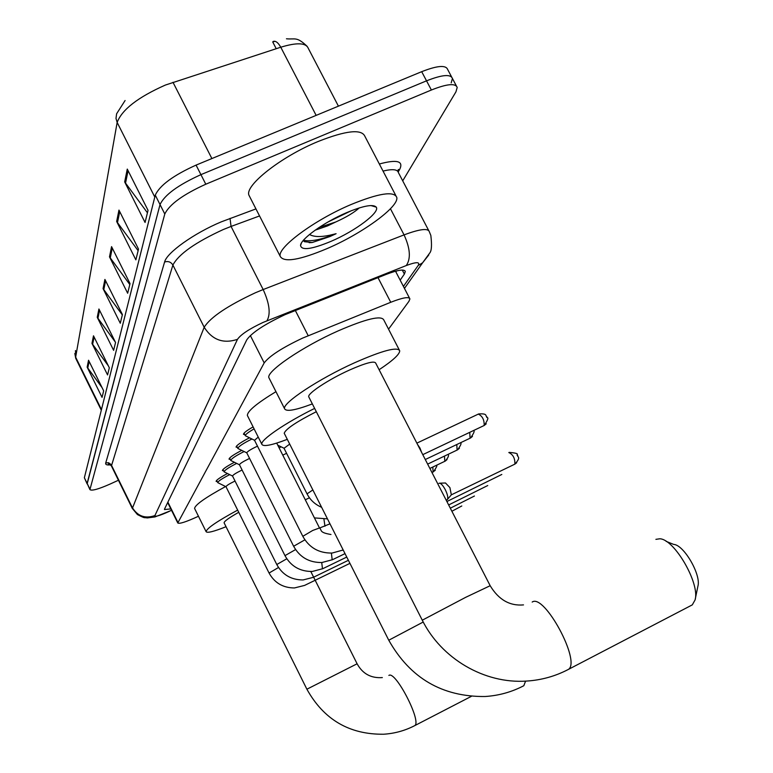 <?xml version="1.0" encoding="UTF-8"?>
<svg xmlns="http://www.w3.org/2000/svg" width="773" height="773" viewBox="0 0 773 773"><rect width="100%" height="100%" fill="white"/><g stroke="black" fill="none" stroke-linecap="round" stroke-linejoin="round"><path stroke-width="1.16" d="M388.548 329.153L408.946 301.306L409.912 298.909C409.033 296.494 402.646 297.615 390.752 302.282L302.61 338.101C282.242 347.724 269.429 355.986 264.192 362.904L177.78 522.983C179.346 524.123 186.245 521.872 198.458 516.258M278.212 446.089L278.908 445.731M244.819 434.687L243.476 434.31C243.553 432.986 246.761 430.522 253.109 426.899M237.34 447.412L236.045 447.074C236.49 445.306 240.973 442.214 249.505 437.798M230.277 459.442L229.03 459.143C229.417 457.51 233.649 454.592 241.736 450.388M223.59 470.825L222.392 470.554C222.73 469.056 226.74 466.293 234.412 462.283M217.261 481.618L216.102 481.366C216.401 479.985 220.199 477.376 227.484 473.54M400.172 280.145L404.376 274.077L405.313 271.507C404.356 268.907 397.94 269.883 386.075 274.434L285.053 314.659C264.588 324.264 251.824 332.67 246.751 339.869L164.581 508.934L164.485 509.552L170.823 508.905M118.433 480.246L110.056 484.072C98.393 489.222 91.687 491.068 89.919 489.609L164.794 214.005C169.355 204.487 183.017 194.554 205.792 184.216L431.382 90.006C446.91 83.861 455.519 83.02 457.201 87.465L455.935 91.861L402.714 180.853M89.919 489.609L87.136 483.396L160.03 204.565C164.533 194.941 178.167 184.969 200.922 174.65L426.532 80.836C442.069 74.72 450.698 73.937 452.427 78.469L451.19 82.924M396.559 270.936L395.902 271.922M451.606 76.923L447.664 69.483C445.886 64.864 437.228 65.599 421.691 71.676L196.071 165.103C173.316 175.384 159.711 185.404 155.276 195.144L84.363 477.733L87.146 483.946L160.03 204.565C164.533 194.941 178.167 184.969 200.922 174.65L426.532 80.836C442.069 74.72 450.698 73.937 452.427 78.469L456.399 85.948M102.104 387.688L87.146 367.146L102.055 397.37L103.659 390.848L88.547 360.237L87.146 367.146M108.384 365.9L91.958 343.376L107.573 374.944L109.331 367.803L93.494 335.811L91.958 343.376M115.361 342.11L97.243 317.317L113.621 350.343L115.554 342.497L98.925 308.997L97.243 317.317M147.44 212.797L124.675 181.906L145.063 222.46L148.039 210.343L127.274 169.084L124.675 181.906M138.125 250.694L116.655 221.484L135.864 259.854L138.512 249.09L118.965 210.092L116.655 221.484M129.806 284.532L109.495 256.839L127.661 293.247L130.028 283.614L111.563 246.635L109.495 256.839M122.327 314.94L103.06 288.609L120.279 323.249L122.414 314.572L104.915 279.42L103.06 288.609M338.419 106.162L308.272 48.312C305.953 42.718 296.784 42.351 280.763 47.221C278.087 42.457 275.507 40.554 273.024 41.529L273.971 41.23M275.004 41.298L272.743 41.993L276.222 48.699M327.056 248.606C299.702 260.086 284.106 262.704 280.28 256.481C276.589 248.065 314.157 220.083 350.952 204.574C378.673 193.24 393.94 190.844 396.771 197.376C399.274 206.72 362.054 233.678 327.056 248.606M249.747 196.777L248.925 195.173C244.587 185.472 281.391 156.475 318.234 141.449C346.004 130.511 361.561 128.811 364.904 136.328L395.805 195.54M319.085 227.465L335.704 222.006C346.314 217.203 354.169 212.507 359.271 207.908M335.704 222.006L327.52 225.919L315.104 230.199M346.565 212.672C363.242 205.763 373.137 203.917 376.238 207.125C380.355 212.256 355.194 231.079 330.989 241.36C311.77 249.331 301.625 250.713 300.552 245.524C300.436 239.186 324.051 222.199 346.565 212.672M303.258 240.5L304.436 241.698L312.195 242.519L329.907 236.557L336.1 233.707L329.617 235.263C320.476 237.176 313.77 236.924 309.49 234.49M327.849 222.073L351.28 210.729M309.152 242.674L312.195 242.519M303.48 240.229C310.379 241.891 321.249 239.717 336.1 233.707M690.473 605.829L692.299 604.873L695.082 599.925C700.154 583.547 674.385 539.09 659.804 538.781L655.89 539.351M490.14 585.644L375.697 363.088C374.277 360.633 365.484 362.981 349.309 370.132C328.709 379.398 307.325 393.525 308.727 396.771L308.958 397.216M312.36 403.912C295.344 410.308 286.078 411.912 284.59 408.724C281.932 403.293 318.785 378.857 354.556 362.779C382.432 350.507 397.486 346.517 399.728 350.807C399.612 354.382 392.732 360.691 379.108 369.726M269.294 378.509L268.898 377.707C265.922 371.649 302.407 346.71 338.197 330.873C366.102 318.805 381.302 315.171 383.804 319.974L399.216 349.821M666.113 541.342L673.679 544.414C683.844 544.743 701.372 574.948 697.893 586.272L695.236 599.172M316.321 411.7C296.349 421.874 285.643 429.063 284.222 433.247L284.387 433.566M287.305 439.344C271.7 445.296 263.226 446.949 261.854 444.291C260.028 440.195 285.15 422.947 314.64 408.405M247.669 416.087L247.389 415.516C247.196 411.304 256.723 403.361 275.951 391.669M238.751 512.296C229.088 517.746 224.209 521.253 224.093 522.809L224.151 522.935M226.035 526.713C213.783 531.602 207.135 533.254 206.101 531.66C206.633 528.403 217.155 521.224 237.669 510.112M194.699 508.673L194.593 508.46C194.96 504.943 205.299 497.628 225.61 486.526M254.549 440.301L258.23 437.083M245.891 436.02L245.312 435.672C245.37 434.474 248.307 432.204 254.104 428.88M438.9 483.367L439.151 483.212C440.774 483.028 442.803 485.164 445.258 489.638C447.47 494.208 448.224 497.445 447.509 499.339L446.862 499.812M439.808 483.193L445.49 482.99L449.915 487.618L451.335 494.846M238.364 448.717L246.761 452.823C247.283 451.587 250.394 449.577 256.095 446.813L257.506 446.185M237.862 448.475L237.833 448.408C238.442 446.533 243.147 443.393 251.94 438.996M239.485 464.795L239.456 464.737C239.959 463.558 242.973 461.626 248.5 458.949L249.592 458.457M231.253 460.718L230.769 460.428C231.311 458.708 235.746 455.751 244.094 451.548M232.557 476.062L232.538 476.004C233.021 474.893 235.939 473.028 241.302 470.419L242.113 470.052M224.518 472.071L224.083 471.81C224.566 470.226 228.76 467.423 236.693 463.404M225.996 486.739L225.977 486.69C226.441 485.628 229.281 483.83 234.499 481.299L235.05 481.038M218.15 482.835L217.744 482.594C218.179 481.135 222.16 478.477 229.697 474.632M417.584 444.543L419.971 448.06L421.594 452.35M284.039 448.272L289.711 444.098M282.763 455.113L286.59 453.326M279.101 447.847L281.159 446.833M295.315 310.456L308.205 335.714M250.346 335.55L264.192 362.904M377.997 277.642L390.752 302.282M167.886 502.131L177.896 522.384M403.419 286.416L418.212 265.439C420.261 261.767 416.28 261.805 406.269 265.545L263.12 322.409C249.36 328.854 240.809 334.506 237.466 339.357L154.909 515.562C154.938 517.05 159.441 515.784 168.437 511.745L171.49 510.267M132.318 508.499L204.198 327.259C210.411 317.288 227.504 305.779 255.457 292.735L263.168 289.546L231.059 226.441L223.329 229.513C195.424 242.336 178.611 254.182 172.901 265.062L111.418 465.984M110.558 464.815C106.906 465.278 105.292 464.66 105.717 462.969L164.591 262.018C168.137 260.907 170.91 261.921 172.901 265.062L204.198 327.259C212.256 339.965 223.339 343.995 237.466 339.357M164.591 262.018C166.659 252.781 194.013 233.224 221.3 221.841L255.95 208.903M379.35 163.992C397.071 159.209 403.835 161.045 399.631 169.49L398.182 171.964M431.382 90.006L421.691 71.676M205.792 184.216L196.071 165.103M164.794 214.005L155.276 195.144M89.91 489.077L84.363 477.733M266.936 320.805C270.821 314.06 269.564 303.644 263.168 289.546L404.066 234.886L390.452 208.749M406.269 265.545C410.985 258.665 410.26 248.442 404.066 234.886C419.652 229.069 428.068 228.006 429.315 231.697L430.832 235.417C431.972 244.983 431.624 250.829 429.778 252.955L422.599 262.81L428.773 254.955M428.715 230.547L398.366 172.524C397.506 169.335 392.394 168.852 383.041 171.065M259.554 215.947L231.059 226.441L230.025 218.392M154.909 515.562C145.256 518.934 137.729 516.277 132.328 507.61L111.138 464.563L108.5 462.708L105.717 462.969M397.786 170.814L399.631 169.49M418.212 265.439L422.599 262.81L404.453 288.406M402.289 270.057L404.376 274.077M316.147 115.38L280.763 47.221L165.354 85.069C137.971 97.224 121.912 109.679 117.158 122.434L115.998 118.443L116.617 113.766L125.091 100.519M172.988 82.286L211.879 158.552M75.474 350.556L75.831 358.556M154.793 197.057L117.158 122.434L75.638 357.165L101.466 409.574M103.766 289.769L105.592 280.783M110.239 258.056L112.278 248.065M117.448 222.759L119.728 211.599M125.506 183.249L128.076 170.688M97.91 318.418L99.572 310.292M92.605 344.429L94.103 337.057M87.755 368.151L89.137 361.426M523.505 604.901C509.716 606.1 498.604 599.703 490.169 585.712L465.655 597.345L422.271 620.197M532.182 602.061C544.231 593.22 581.103 661.33 568.474 669.37L566.928 670.172M423.218 622.023L388.761 640.228M525.572 681.129L523.823 685.709L522.577 686.356M382.345 677.583C371.021 678.385 362.605 673.785 357.107 663.785L306.881 689.216M388.877 675.428C395.38 670.23 421.855 721.364 414.801 725.596L414.125 725.944M508.818 452.553C513.088 454.524 515.108 458.389 514.876 464.129L514.518 464.293M516.683 462.747L514.847 464.148C521.698 456.63 517.05 457.239 517.736 455.471C515.04 454.93 522.258 453.509 509.175 452.389M254.51 440.224L302.813 536.317L312.736 530.452L319.491 527.969C322.302 530.23 318.582 532.413 330.979 534.501M343.048 549.719L342.468 550.328M446.891 501.532L501.812 474.458M246.761 452.823L293.634 546.26L304.891 539.834M331.395 553.091L332.187 559.845M448.649 504.962L487.753 485.531M239.456 464.737L284.976 555.642L295.586 549.574M321.732 562.541L322.476 568.841M474.429 496.024L450.311 508.199M224.112 471.868L232.547 476.042L276.782 564.522L286.802 558.782M276.782 564.522C282.464 574.793 291.228 579.934 303.084 579.943L313.287 577.354M451.886 511.253L461.79 505.977M269.139 572.996L278.502 567.498M225.977 486.69L269.014 572.938C274.492 582.861 282.957 587.876 294.416 587.953L304.591 585.412M416.86 443.142L478.294 414.115C482.381 416 484.342 419.797 484.169 425.498L483.792 425.681M486.256 423.807L484.169 425.498M469.742 432.358L470.081 438.214M472.467 436.387L470.593 437.962L425.285 459.52M456.775 444.543L457.104 450.07M459.413 448.301L457.423 449.915L427.643 464.109M284 448.205L307.036 493.86L312.862 489.937M444.475 456.089L444.804 461.317M447.045 459.587L445.248 461.095L429.875 468.438M305.277 499.773L309.451 497.802M432.803 467.047L433.112 471.994M435.296 470.303L431.972 472.535M323.945 519.234L324.969 526.22M395.525 271.207L409.555 298.233M167.683 502.556L177.78 522.983M111.128 464.544L108.355 464.322C108.143 463.423 109.138 463.926 111.351 465.839L132.26 508.373L137.43 514.567C146.252 519.041 143.324 517.147 147.257 517.929L154.967 516.934L171.529 510.344M397.805 170.968L398.375 169.442L398.366 172.524M404.917 270.763L405.313 271.507M286.445 38.785C295.334 39.665 296.494 36.254 307.123 46.312M101.302 410.231L75.735 358.353L74.817 353.483M280.28 256.481L248.925 195.173M370.895 205.55L376.238 207.125M301.344 243.234L300.552 245.524M308.727 396.771L422.242 620.139C441.364 658.635 484.381 684.018 526.597 681.071C541.486 680.124 555.439 676.22 568.474 669.37L692.299 604.873M284.59 408.724L268.898 377.707M284.222 433.247L388.742 640.189C410.125 678.153 442.233 696.927 485.067 696.512C498.836 695.632 511.755 692.038 523.823 685.709M261.854 444.291L247.389 415.516M224.093 522.809L306.881 689.197C323.781 719.605 349.386 734.621 383.688 734.224C394.694 733.519 405.062 730.64 414.801 725.596L471.317 696.367M206.101 531.66L194.593 508.46M310.794 571.527L357.097 663.765M343.183 549.98L332.148 553.043C318.969 553.304 309.2 547.719 302.813 536.317M254.52 440.262L245.341 435.75M245.312 435.672L244.036 433.151M276.705 443.093L319.471 527.911M446.176 500.15L447.296 499.6M451.529 494.623L447.509 499.339M514.876 464.129L451.374 494.817M345.019 553.623L332.516 559.691L321.906 562.522C309.2 562.686 299.769 557.265 293.634 546.26M237.833 448.408L236.606 445.963M346.758 557.062L322.776 568.696L312.234 571.479C299.963 571.547 290.88 566.271 284.976 555.642M239.466 464.776L230.798 460.495M230.769 460.428L229.581 458.07M224.083 471.81L222.943 469.52M313.567 577.218L348.391 560.299M225.987 486.719L217.773 482.652M217.744 482.594L216.643 480.381M304.842 585.287L349.937 563.353M478.661 413.942C488.246 413.284 485.009 416.164 486.893 416.763C485.773 419.053 491.193 414.55 484.333 425.411L422.783 454.65M473.52 430.561C474.931 430.619 473.955 433.093 470.593 437.962L470.419 438.049M460.486 442.774C461.761 443.026 460.795 445.383 457.577 449.838L457.413 449.925M284.01 448.234L277.749 445.161M307.036 493.86C310.215 500.025 315.075 504.508 321.626 507.31M448.118 454.35C449.142 455.423 448.185 457.664 445.248 461.095L445.084 461.181M314.427 517.91L327.462 518.857M436.368 465.336C437.595 464.95 436.648 467.105 433.537 471.781L433.373 471.868M329.974 523.823L319.539 528.056"/></g></svg>
